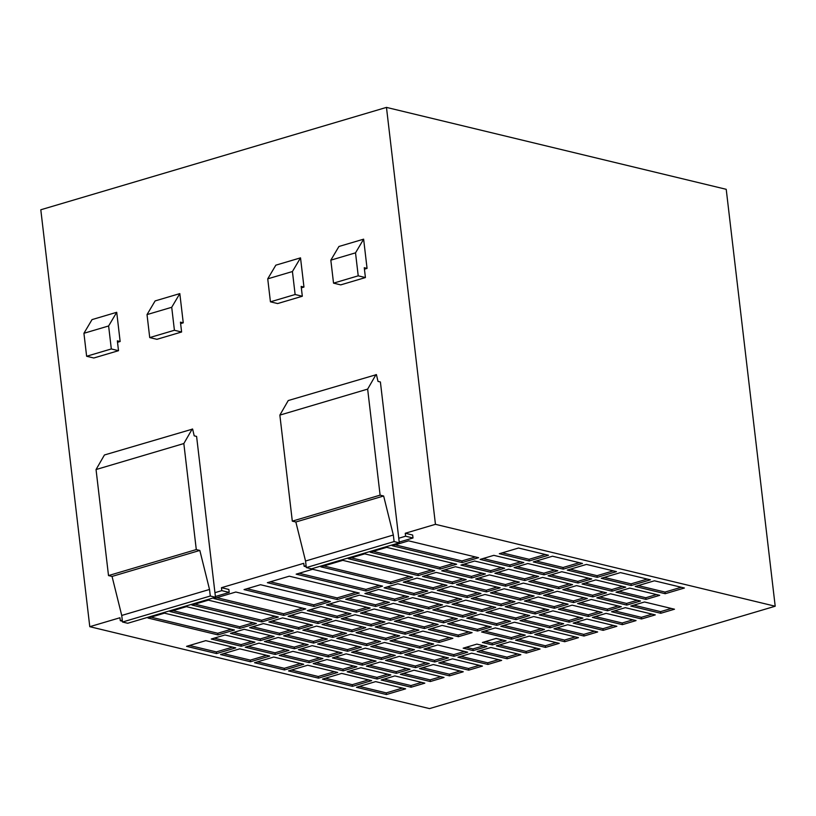 <?xml version="1.0" encoding="UTF-8"?>
<svg xmlns="http://www.w3.org/2000/svg" width="816" height="816" viewBox="0 0 816 816"><rect width="100%" height="100%" fill="white"/><g stroke="black" fill="none" stroke-linecap="round" stroke-linejoin="round"><path stroke-width="1.22" d="M268.872 621.965L298.85 629.197L312.569 625.127L282.591 617.906L268.872 621.965M302.848 630.156L332.826 637.388L346.545 633.318L316.567 626.096L302.848 630.156M336.824 638.347L366.802 645.578L380.521 641.519L350.543 634.287L336.824 638.347M370.801 646.537L400.778 653.769L414.497 649.709L384.52 642.478L370.801 646.537M404.777 654.728L434.755 661.96L448.474 657.9L418.496 650.668L404.777 654.728M438.753 662.918L468.731 670.15L482.44 666.091L452.462 658.859L438.753 662.918M249.665 627.657L279.643 634.879L293.362 630.819L263.384 623.587L249.665 627.657M283.642 635.848L313.619 643.069L327.338 639.01L297.361 631.778L283.642 635.848M409.204 635.164L439.181 642.396L452.9 638.326L422.923 631.105L409.204 635.164M477.156 651.545L507.134 658.777L520.853 654.718L490.875 647.486L477.156 651.545M288.079 616.274L318.056 623.506L331.775 619.446L301.798 612.214L288.079 616.274M322.055 624.475L352.033 631.696L365.752 627.637L335.764 620.405L322.055 624.475M356.031 632.665L386.009 639.887L399.718 635.827L369.74 628.595L356.031 632.665M390.007 640.856L419.985 648.077L433.694 644.018L403.716 636.786L390.007 640.856M423.973 649.046L453.951 656.268L467.67 652.208L437.692 644.987L423.973 649.046M457.949 657.237L487.927 664.459L501.646 660.399L471.668 653.177L457.949 657.237M326.482 604.901L356.459 612.133L370.178 608.073L340.201 600.841L326.482 604.901M360.458 613.091L390.436 620.323L404.155 616.264L374.177 609.032L360.458 613.091M394.434 621.282L424.412 628.514L438.131 624.454L408.153 617.222L394.434 621.282M428.41 629.483L458.388 636.704L472.107 632.645L442.129 625.413L428.41 629.483M375.227 626.974L405.205 634.205L418.924 630.136L388.946 622.914L375.227 626.974M341.251 618.783L371.229 626.015L384.948 621.945L354.97 614.723L341.251 618.783M307.275 610.592L337.263 617.824L350.972 613.754L320.994 606.533L307.275 610.592M496.363 645.864L526.34 653.086L540.059 649.026L510.082 641.794L496.363 645.864M500.789 626.29L530.767 633.522L544.486 629.462L514.508 622.231L500.789 626.29M534.766 634.491L564.743 641.713L578.462 637.653L548.485 630.421L534.766 634.491M345.688 599.219L375.666 606.441L389.385 602.381L359.407 595.15L345.688 599.219M379.664 607.41L409.642 614.632L423.361 610.572L393.383 603.35L379.664 607.41M413.641 615.601L443.618 622.822L457.337 618.763L427.36 611.541L413.641 615.601M447.617 623.791L477.595 631.023L491.314 626.953L461.336 619.732L447.617 623.791M481.593 631.982L511.571 639.214L525.28 635.144L495.302 627.922L481.593 631.982M515.569 640.172L545.547 647.404L559.256 643.334L529.278 636.113L515.569 640.172M478.584 557.705L408.643 540.845L392.18 545.72L462.131 562.581L478.584 557.705M456.644 564.213L386.692 547.342L370.229 552.218L440.181 569.089L456.644 564.213M434.693 570.71L364.742 553.85L348.279 558.715L418.231 575.586L434.693 570.71M412.743 577.208L342.791 560.347L320.851 566.845L390.803 583.705L412.743 577.208M382.571 586.143L312.62 569.282L296.157 574.158L366.109 591.019L382.571 586.143M359.244 593.048L289.303 576.188L267.352 582.685L337.304 599.556L359.244 593.048M330.439 601.586L260.498 584.715L244.035 589.591L313.987 606.461L330.439 601.586M305.755 608.899L235.804 592.028L213.853 598.536L283.805 615.397L305.755 608.899M654.422 580.798L635.215 586.48L665.203 593.711L684.4 588.02L654.422 580.798M352.451 686.338L371.657 680.646L341.68 673.414L322.473 679.106L352.451 686.338L352.257 684.695L368.495 679.881M482.368 642.488L492.364 644.895L506.083 640.835L496.087 638.428L482.368 642.488M486.877 646.527L476.881 644.11L463.172 648.179L473.158 650.587L486.877 646.527M386.427 694.528L405.634 688.837L375.646 681.615L356.449 687.296L386.427 694.528L386.233 692.886L402.472 688.072M234.427 630.023L164.475 613.153L148.012 618.028L217.964 634.899L234.427 630.023M256.367 623.526L186.425 606.655L169.963 611.531L239.914 628.391L256.367 623.526M278.317 617.018L208.366 600.158L191.913 605.033L261.854 621.894L278.317 617.018M317.618 644.038L347.596 651.26L361.315 647.2L331.337 639.979L317.618 644.038M351.594 652.229L381.572 659.45L395.291 655.391L365.313 648.169L351.594 652.229M385.57 660.419L415.548 667.651L429.267 663.581L399.289 656.36L385.57 660.419M419.546 668.61L449.524 675.842L463.243 671.772L433.265 664.55L419.546 668.61M230.469 633.338L260.447 640.57L274.156 636.511L244.178 629.279L230.469 633.338M264.435 641.529L294.423 648.761L308.132 644.701L278.154 637.469L264.435 641.529M298.411 649.72L328.389 656.951L342.108 652.892L312.13 645.66L298.411 649.72M332.387 657.91L362.365 665.142L376.084 661.082L346.106 653.851L332.387 657.91M377.145 679.024L390.854 674.954L360.876 667.733L347.157 671.792L377.145 679.024L376.951 677.382L387.692 674.2M411.111 687.215L424.83 683.155L394.852 675.923L381.133 679.983L411.111 687.215L410.927 685.573L421.668 682.39M313.191 663.602L343.169 670.834L356.878 666.764L326.9 659.542L313.191 663.602M279.215 655.411L309.193 662.643L322.912 658.573L292.924 651.352L279.215 655.411M245.239 647.221L275.216 654.452L288.935 650.383L258.958 643.161L245.239 647.221M211.262 639.03L241.24 646.252L254.959 642.192L224.981 634.97L211.262 639.03M400.34 674.302L430.318 681.523L444.037 677.464L414.059 670.232L400.34 674.302M366.364 666.111L396.341 673.333L410.06 669.273L380.083 662.041L366.364 666.111M548.066 575.79L578.044 583.012L591.763 578.952L561.785 571.72L548.066 575.79M514.09 567.599L544.068 574.821L557.787 570.761L527.809 563.53L514.09 567.599M480.114 559.409L510.092 566.63L523.811 562.571L493.833 555.339L480.114 559.409M650.423 579.829L620.446 572.608L601.249 578.289L631.227 585.521L650.423 579.829M582.043 583.981L612.02 591.202L625.739 587.143L595.762 579.921L582.043 583.981M616.019 592.171L645.997 599.393L659.716 595.333L629.738 588.112L616.019 592.171M460.907 565.09L490.885 572.322L504.604 568.262L474.626 561.031L460.907 565.09M494.884 573.281L524.861 580.513L538.58 576.453L508.603 569.221L494.884 573.281M220.544 654.534L250.522 661.756L269.729 656.074L239.751 648.842L220.544 654.534M254.521 662.725L284.498 669.946L303.705 664.265L273.727 657.033L254.521 662.725M616.447 571.639L586.469 564.417L567.273 570.098L597.251 577.33L616.447 571.639M582.481 563.448L552.493 556.216L533.297 561.908L563.275 569.14L582.481 563.448M548.505 555.257L518.527 548.026L499.321 553.717L529.298 560.949L548.505 555.257M288.497 670.915L318.475 678.147L337.681 672.455L307.703 665.224L288.497 670.915M577.606 603.544L607.583 610.776L621.302 606.706L591.325 599.485L577.606 603.544M611.582 611.735L641.56 618.967L655.279 614.897L625.301 607.675L611.582 611.735M422.504 576.463L452.482 583.695L466.201 579.635L436.223 572.404L422.504 576.463M456.481 584.654L486.458 591.886L500.177 587.826L470.2 580.594L456.481 584.654M490.457 592.855L520.435 600.076L534.154 596.017L504.176 588.785L490.457 592.855M524.433 601.045L554.411 608.267L568.12 604.207L538.142 596.975L524.433 601.045M558.409 609.236L588.387 616.457L602.096 612.398L572.118 605.166L558.409 609.236M592.375 617.426L622.363 624.648L636.072 620.588L606.094 613.357L592.375 617.426M543.629 595.354L573.607 602.585L587.326 598.516L557.348 591.294L543.629 595.354M509.653 587.163L539.641 594.395L553.35 590.325L523.372 583.103L509.653 587.163M475.687 578.972L505.665 586.194L519.374 582.134L489.396 574.913L475.687 578.972M441.711 570.782L471.689 578.003L485.398 573.944L455.42 566.722L441.711 570.782M630.788 606.053L660.766 613.275L674.485 609.215L644.507 601.984L630.788 606.053M596.812 597.853L626.79 605.084L640.509 601.025L610.531 593.793L596.812 597.853M562.836 589.662L592.814 596.894L606.533 592.834L576.555 585.602L562.836 589.662M528.86 581.471L558.838 588.703L572.557 584.644L542.579 577.412L528.86 581.471M466.813 618.1L496.791 625.331L510.51 621.272L480.532 614.04L466.813 618.1M432.847 609.909L462.825 617.141L476.534 613.081L446.556 605.849L432.847 609.909M398.871 601.718L428.849 608.95L442.558 604.891L412.58 597.659L398.871 601.718M364.895 593.528L394.873 600.76L408.592 596.69L378.614 589.468L364.895 593.528M553.972 628.799L583.95 636.031L597.669 631.961L567.691 624.74L553.972 628.799M519.996 620.609L549.974 627.83L563.693 623.771L533.715 616.549L519.996 620.609M486.02 612.418L515.998 619.64L529.717 615.58L499.739 608.348L486.02 612.418M452.044 604.228L482.021 611.449L495.74 607.39L465.763 600.158L452.044 604.228M403.298 582.155L433.276 589.387L446.995 585.317L417.017 578.095L403.298 582.155M437.274 590.345L467.252 597.577L480.971 593.507L450.993 586.286L437.274 590.345M471.25 598.536L501.228 605.768L514.947 601.698L484.969 594.476L471.25 598.536M505.226 606.727L535.204 613.958L548.923 609.889L518.945 602.667L505.226 606.727M539.203 614.917L569.18 622.149L582.899 618.089L552.922 610.858L539.203 614.917M573.179 623.108L603.157 630.34L616.876 626.28L586.898 619.048L573.179 623.108M384.091 587.846L414.069 595.068L427.788 591.008L397.81 583.777L384.091 587.846M418.067 596.037L448.045 603.259L461.764 599.199L431.786 591.967L418.067 596.037M186.568 646.343L216.546 653.565L235.753 647.884L205.775 640.652L186.568 646.343M399.208 542.079L413.008 537.989L412.661 535.041L405.266 533.256L435.448 524.321L775.2 606.227L429.532 708.604L89.78 626.688L119.952 617.753L120.299 620.711L122.41 621.211M215.404 596.516L229.204 592.426L228.857 589.468L221.462 587.693L303.766 563.315L304.113 566.273L306.214 566.773M215.485 597.271L210.293 596.017L122.502 622.016L127.704 623.271L215.485 597.271L196.595 436.417L194.198 435.836L192.627 429.073L104.438 454.981L96.043 469.547L183.835 443.547L192.219 428.981M399.299 542.834L394.097 541.579L306.316 567.579L311.508 568.834L399.299 542.834L380.399 381.98L378.002 381.398L376.431 374.636L288.242 400.544L279.857 415.109L367.649 389.11L376.033 374.544M295.127 294.515L292.424 271.534L267.73 278.848L270.433 301.828L277.624 303.562L302.318 296.249L295.127 294.515L270.433 301.828M292.424 271.534L300.523 257.856L275.839 265.169L267.73 278.848M111.313 348.952L108.62 325.972L83.926 333.285L86.629 356.266L93.82 358L118.514 350.686L111.313 348.952L86.629 356.266M108.62 325.972L116.719 312.293L92.024 319.607L83.926 333.285M171.717 307.285L179.816 293.607L155.122 300.92L147.023 314.599L149.726 337.579L174.41 330.266L171.717 307.285L147.023 314.599M180.622 323.605L183.253 322.83L180.448 322.157L181.611 332L156.917 339.313L149.726 337.579M181.611 332L174.41 330.266M301.328 287.854L303.96 287.079L301.165 286.406L302.318 296.249M117.524 342.292L120.146 341.516L117.351 340.843L118.514 350.686M183.835 443.547L196.289 549.576L108.508 575.576L96.043 469.547M199.828 550.433L112.047 576.433L121.737 615.448L209.518 589.458L199.828 550.433L196.289 549.576M108.508 575.576L112.047 576.433M209.518 589.458L210.293 596.017M122.502 622.016L121.737 615.448M435.448 524.321L386.468 107.396L40.8 209.773L89.78 626.688M775.2 606.227L726.22 189.312L386.468 107.396M364.426 269.168L367.057 268.393L363.63 239.17L338.936 246.483L330.827 260.161L333.53 283.142L358.224 275.828L355.521 252.848L330.827 260.161M183.253 322.83L179.816 293.607M122.278 620.119L120.299 620.711M229.204 592.426L221.809 590.641L214.945 592.671M221.809 590.641L221.462 587.693M306.092 565.682L304.113 566.273M413.008 537.989L405.613 536.204L398.759 538.244M405.613 536.204L405.266 533.256M303.96 287.079L300.523 257.856M120.146 341.516L116.719 312.293M355.521 252.848L363.63 239.17M367.057 268.393L364.262 267.719L365.415 277.562L340.731 284.876L333.53 283.142M365.415 277.562L358.224 275.828M367.649 389.11L380.103 495.149L292.312 521.138L279.857 415.109M383.642 495.995L295.851 521.995L305.541 561.02L393.332 535.021L383.642 495.995L380.103 495.149M292.312 521.138L295.851 521.995M393.332 535.021L394.097 541.579M306.316 567.579L305.541 561.02M189.536 645.466L216.352 651.923L232.591 647.119M216.352 651.923L216.546 653.565M421.036 595.15L447.851 601.616L458.602 598.434M447.851 601.616L448.045 603.259M387.059 586.959L413.885 593.426L424.626 590.243M413.885 593.426L414.069 595.068M576.147 622.231L602.963 628.697L613.714 625.515M602.963 628.697L603.157 630.34M542.171 614.04L568.987 620.507L579.737 617.324M568.987 620.507L569.18 622.149M508.195 605.849L535.01 612.316L545.761 609.134M535.01 612.316L535.204 613.958M474.218 597.659L501.034 604.126L511.785 600.943M501.034 604.126L501.228 605.768M440.242 589.468L467.058 595.935L477.809 592.753M467.058 595.935L467.252 597.577M406.266 581.278L433.082 587.744L443.833 584.562M433.082 587.744L433.276 589.387M455.012 603.35L481.828 609.807L492.578 606.625M481.828 609.807L482.021 611.449M488.988 611.541L515.804 617.998L526.555 614.815M515.804 617.998L515.998 619.64M522.964 619.732L549.78 626.198L560.531 623.006M549.78 626.198L549.974 627.83M556.94 627.922L583.756 634.389L594.507 631.207M583.756 634.389L583.95 636.031M367.863 592.651L394.679 599.117L405.43 595.935M394.679 599.117L394.873 600.76M401.839 600.841L428.655 607.308L439.406 604.126M428.655 607.308L428.849 608.95M435.815 609.032L462.631 615.499L473.372 612.316M462.631 615.499L462.825 617.141M469.781 617.222L496.607 623.689L507.348 620.507M496.607 623.689L496.791 625.331M531.828 580.594L558.644 587.061L569.395 583.879M558.644 587.061L558.838 588.703M565.804 588.785L592.62 595.252L603.371 592.069M592.62 595.252L592.814 596.894M599.78 596.975L626.596 603.442L637.347 600.26M626.596 603.442L626.79 605.084M633.757 605.166L660.572 611.633L671.323 608.45M660.572 611.633L660.766 613.275M444.679 569.905L471.495 576.361L482.246 573.179M471.495 576.361L471.689 578.003M478.655 578.095L505.471 584.562L516.212 581.369M505.471 584.562L505.665 586.194M512.632 586.286L539.447 592.753L550.188 589.57M539.447 592.753L539.641 594.395M546.598 594.476L573.424 600.943L584.164 597.761M573.424 600.943L573.607 602.585M595.354 616.549L622.169 623.006L632.91 619.823M622.169 623.006L622.363 624.648M561.377 608.348L588.193 614.815L598.934 611.633M588.193 614.815L588.387 616.457M527.401 600.158L554.217 606.625L564.968 603.442M554.217 606.625L554.411 608.267M493.425 591.967L520.241 598.434L530.992 595.252M520.241 598.434L520.435 600.076M459.449 583.777L486.265 590.243L497.015 587.061M486.265 590.243L486.458 591.886M425.473 575.586L452.288 582.053L463.039 578.87M452.288 582.053L452.482 583.695M614.55 610.858L641.366 617.324L652.117 614.142M641.366 617.324L641.56 618.967M580.574 602.667L607.39 609.134L618.14 605.951M607.39 609.134L607.583 610.776M291.465 670.038L318.281 676.505L334.519 671.69M318.281 676.505L318.475 678.147M502.289 552.84L529.105 559.307L545.343 554.492M529.105 559.307L529.298 560.949M536.265 561.031L563.081 567.497L579.319 562.683M563.081 567.497L563.275 569.14M570.241 569.221L597.057 575.688L613.285 570.874M597.057 575.688L597.251 577.33M257.489 661.847L284.305 668.314L300.543 663.5M284.305 668.314L284.498 669.946M223.513 653.657L250.328 660.124L266.567 655.309M250.328 660.124L250.522 661.756M497.852 572.404L524.668 578.87L535.418 575.688M524.668 578.87L524.861 580.513M463.876 564.213L490.691 570.68L501.442 567.497M490.691 570.68L490.885 572.322M618.987 591.294L645.803 597.761L656.554 594.568M645.803 597.761L645.997 599.393M585.011 583.103L611.827 589.56L622.577 586.378M611.827 589.56L612.02 591.202M604.217 577.412L631.033 583.879L647.261 579.074M631.033 583.879L631.227 585.521M483.082 558.521L509.898 564.988L520.649 561.806M509.898 564.988L510.092 566.63M517.058 566.712L543.874 573.179L554.625 569.996M543.874 573.179L544.068 574.821M551.035 574.913L577.85 581.369L588.601 578.187M577.85 581.369L578.044 583.012M369.332 665.224L396.148 671.69L406.898 668.508M396.148 671.69L396.341 673.333M403.308 673.414L430.124 679.881L440.875 676.699M430.124 679.881L430.318 681.523M214.231 638.153L241.046 644.62L251.797 641.427M241.046 644.62L241.24 646.252M248.207 646.343L275.023 652.81L285.773 649.628M275.023 652.81L275.216 654.452M282.183 654.534L308.999 661.001L319.75 657.818M308.999 661.001L309.193 662.643M316.159 662.725L342.975 669.191L353.716 666.009M342.975 669.191L343.169 670.834M384.101 679.106L410.927 685.573M350.135 670.915L376.951 677.382M335.356 657.033L362.171 663.5L372.922 660.317M362.171 663.5L362.365 665.142M301.379 648.842L328.205 655.309L338.946 652.127M328.205 655.309L328.389 656.951M267.413 640.652L294.229 647.119L304.97 643.936M294.229 647.119L294.423 648.761M233.437 632.461L260.253 638.928L270.994 635.746M260.253 638.928L260.447 640.57M422.515 667.733L449.33 674.2L460.081 671.017M449.33 674.2L449.524 675.842M388.538 659.542L415.354 666.009L426.105 662.827M415.354 666.009L415.548 667.651M354.562 651.352L381.378 657.818L392.129 654.626M381.378 657.818L381.572 659.45M320.586 643.161L347.402 649.618L358.153 646.435M347.402 649.618L347.596 651.26M194.881 604.156L261.661 620.252L275.155 616.264M261.661 620.252L261.854 621.894M172.931 610.654L239.72 626.759L253.205 622.761M239.72 626.759L239.914 628.391M150.98 617.151L217.77 633.257L231.265 629.258M217.77 633.257L217.964 634.899M359.417 686.419L386.233 692.886M466.14 647.292L472.964 648.944L483.715 645.762M472.964 648.944L473.158 650.587M485.336 641.611L492.17 643.253L502.921 640.07M492.17 643.253L492.364 644.895M325.441 678.229L352.257 684.695M638.194 585.602L665.009 592.069L681.238 587.265M665.009 592.069L665.203 593.711M216.821 597.649L283.611 613.754L302.593 608.134M283.611 613.754L283.805 615.397M247.003 588.713L313.793 604.819L327.277 600.821M313.793 604.819L313.987 606.461M270.32 581.808L337.11 597.914L356.082 592.294M337.11 597.914L337.304 599.556M299.125 573.281L365.915 589.376L379.409 585.388M365.915 589.376L366.109 591.019M323.819 565.967L390.609 582.063L409.581 576.443M390.609 582.063L390.803 583.705M351.247 557.838L418.037 573.944L431.531 569.945M418.037 573.944L418.231 575.586M373.198 551.341L439.987 567.446L453.482 563.448M439.987 567.446L440.181 569.089M395.148 544.843L461.938 560.939L475.422 556.951M461.938 560.939L462.131 562.581M518.537 639.295L545.353 645.762L556.094 642.58M545.353 645.762L545.547 647.404M484.561 631.105L511.377 637.571L522.128 634.389M511.377 637.571L511.571 639.214M450.585 622.914L477.401 629.381L488.152 626.198M477.401 629.381L477.595 631.023M416.609 614.723L443.425 621.19L454.175 617.998M443.425 621.19L443.618 622.822M382.633 606.533L409.448 612.989L420.199 609.807M409.448 612.989L409.642 614.632M348.656 598.342L375.472 604.799L386.223 601.616M375.472 604.799L375.666 606.441M537.734 633.604L564.55 640.07L575.3 636.888M564.55 640.07L564.743 641.713M503.758 625.413L530.584 631.88L541.324 628.697M530.584 631.88L530.767 633.522M499.331 644.977L526.147 651.443L536.897 648.261M526.147 651.443L526.34 653.086M310.253 609.715L337.069 616.182L347.81 612.989M337.069 616.182L337.263 617.824M344.219 617.906L371.045 624.373L381.786 621.19M371.045 624.373L371.229 626.015M378.196 626.096L405.011 632.563L415.762 629.381M405.011 632.563L405.205 634.205M431.378 628.595L458.194 635.062L468.945 631.88M458.194 635.062L458.388 636.704M397.402 620.405L424.218 626.872L434.969 623.689M424.218 626.872L424.412 628.514M363.426 612.214L390.242 618.681L400.993 615.499M390.242 618.681L390.436 620.323M329.45 604.024L356.266 610.49L367.016 607.308M356.266 610.49L356.459 612.133M460.918 656.36L487.733 662.827L498.484 659.634M487.733 662.827L487.927 664.459M426.941 648.169L453.767 654.626L464.508 651.443M453.767 654.626L453.951 656.268M392.975 639.979L419.791 646.435L430.532 643.253M419.791 646.435L419.985 648.077M358.999 631.778L385.815 638.245L396.566 635.062M385.815 638.245L386.009 639.887M325.023 623.587L351.839 630.054L362.59 626.872M351.839 630.054L352.033 631.696M291.047 615.397L317.863 621.863L328.613 618.681M317.863 621.863L318.056 623.506M480.124 650.668L506.94 657.135L517.691 653.953M506.94 657.135L507.134 658.777M412.172 634.287L438.988 640.754L449.738 637.571M438.988 640.754L439.181 642.396M286.61 634.97L313.426 641.427L324.176 638.245M313.426 641.427L313.619 643.069M252.634 626.77L279.449 633.236L290.2 630.054M279.449 633.236L279.643 634.879M441.721 662.041L468.537 668.508L479.288 665.326M468.537 668.508L468.731 670.15M407.745 653.851L434.561 660.317L445.312 657.135M434.561 660.317L434.755 661.96M373.769 645.66L400.585 652.127L411.335 648.944M400.585 652.127L400.778 653.769M339.793 637.469L366.608 643.936L377.359 640.754M366.608 643.936L366.802 645.578M305.816 629.279L332.632 635.746L343.383 632.563M332.632 635.746L332.826 637.388M271.84 621.088L298.656 627.555L309.407 624.373M298.656 627.555L298.85 629.197"/></g></svg>
